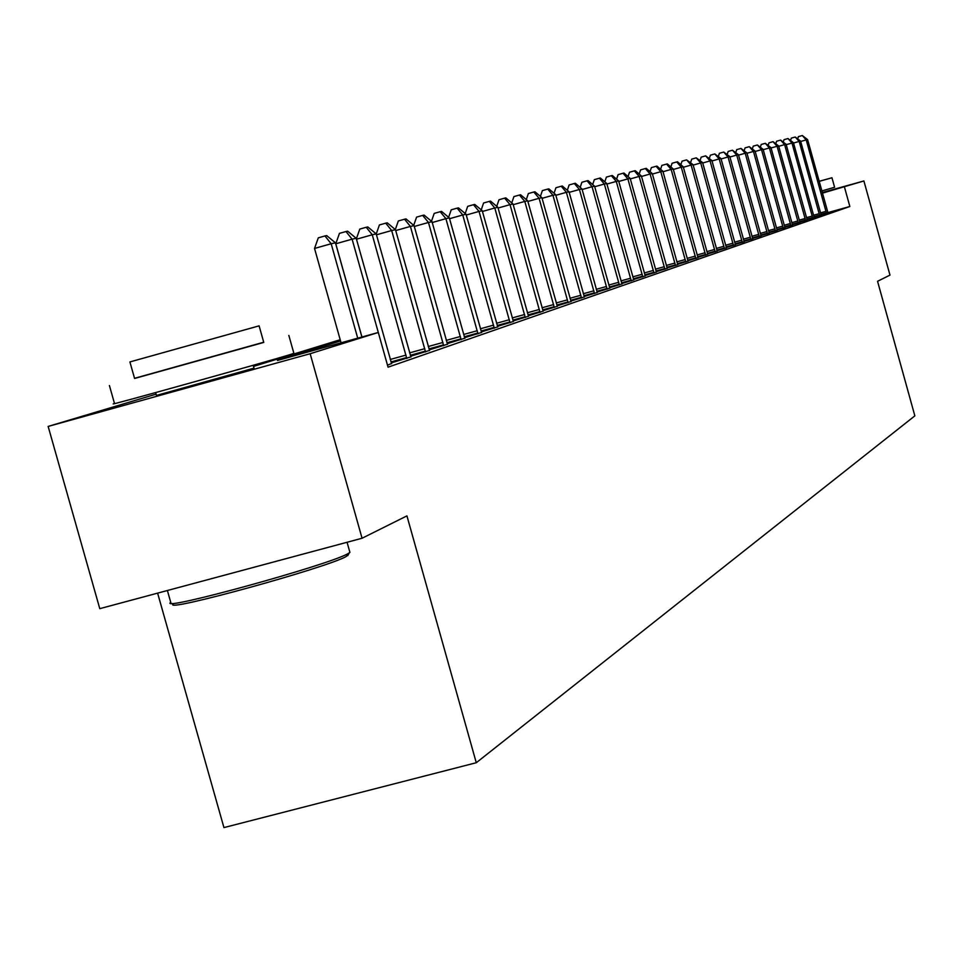 <?xml version="1.0" encoding="UTF-8"?>
<svg xmlns="http://www.w3.org/2000/svg" width="963" height="963" viewBox="0 0 963 963"><rect width="100%" height="100%" fill="white"/><g stroke="black" fill="none" stroke-linecap="round" stroke-linejoin="round"><path stroke-width="1.44" d="M254.003 368.131L156.439 395.444M157.619 593.136L223.934 827.59L476.276 762.732L914.85 415.86L877.558 281.292L889.981 275.105L863.895 180.96L822.45 193.154M476.276 762.732L406.928 515.879L362.064 538.245L99.779 608.664L48.15 426.428L156.078 394.156M340.541 340.962L277.44 360.463L378.303 332.464L388.053 367.18L849.848 206.503L827.903 212.594M387.475 365.133L391.568 363.545M391.327 362.907L410.9 356.864M410.659 356.25L429.522 350.424M429.293 349.834L447.494 344.224M447.277 343.647L464.828 338.23M464.623 337.688L481.572 332.452M481.368 331.922L497.739 326.866M497.546 326.349L513.375 321.461M513.195 320.968L528.506 316.237M528.326 315.756L543.144 311.169M542.976 310.712L557.312 306.282M557.156 305.825L571.047 301.527M570.89 301.094L584.36 296.929M584.204 296.508L597.277 292.475M597.12 292.066L609.796 288.142M609.651 287.744L621.954 283.941M621.809 283.555L633.762 279.86M633.63 279.487L645.234 275.899M645.102 275.538L656.381 272.048M656.248 271.698L667.215 268.304M667.094 267.955L677.759 264.669M677.639 264.331L688.015 261.117M687.895 260.792L697.994 257.663M697.886 257.35L707.721 254.304M707.612 254.003L717.194 251.03M717.086 250.729L726.415 247.852M726.319 247.551L735.419 244.734M735.311 244.458L744.182 241.713M744.086 241.424L752.741 238.752M752.645 238.475L761.083 235.863M760.999 235.598L769.232 233.058M769.136 232.793L777.177 230.301M777.093 230.049L784.953 227.617M784.857 227.376L792.537 225.005M792.453 224.764L799.94 222.441M799.868 222.2L807.187 219.937M807.102 219.708L815.192 217.229L814.265 217.494L813.663 215.568L793.44 142.693L786.217 144.643M814.192 217.265L821.186 215.098M821.114 214.881L827.963 212.751M362.064 538.245L310.158 353.722L48.15 426.428M822.282 192.54L863.895 180.96M849.848 206.503L844.455 187.027M378.303 332.464L310.158 353.722M253.522 366.409L340.192 339.734M357.718 338.182L331.176 243.747L335.437 242.808L361.895 337.014M341.058 342.804L314.528 248.442L331.176 243.747L324.964 235.947L326.674 235.586L335.437 242.808M314.528 248.442L318.308 237.837L324.964 235.947M386.717 362.449L352.109 239.173L356.202 238.27L391.628 363.701M361.944 337.002L335.762 243.783L352.109 239.173L345.982 231.529L347.631 231.18L356.202 238.27M335.762 243.783L339.445 233.371L345.982 231.529M406.771 358.465L372.26 234.767L376.208 233.901L410.96 357.02M356.358 238.836L359.801 229.086L366.217 227.268L372.26 234.767L356.466 239.221M366.217 227.268L367.806 226.943L376.208 233.901M425.55 351.976L391.676 230.518L395.48 229.688L429.582 350.58M376.232 234.009L379.422 224.945L385.718 223.163L391.676 230.518L376.461 234.816M385.718 223.163L387.246 222.85L395.48 229.688M443.654 345.705L410.407 226.425L414.066 225.631L447.542 344.369M395.324 229.555L398.333 220.96L404.532 219.215L410.407 226.425L395.721 230.566M404.532 219.215L406.001 218.902L414.066 225.631M348.474 554.303L346.066 556.59C326.204 567.869 163.566 612.6 173.075 604.174L171.607 603.356M170.307 602.633C160.472 611.24 327.251 565.365 347.559 553.869L349.918 552.413L349.641 551.438M134.543 378.315L263.718 342.226M109.421 385.549L114.489 403.461C96.577 409.251 268.761 361.306 291.368 354.215L293.871 353.265M261.84 342.972L134.579 378.471L129.909 361.932L259.107 325.855L263.766 342.407L261.84 342.972M819.188 181.369L831.96 177.758L819.164 181.285M821.836 190.939L834.596 187.267L831.96 177.758M461.121 339.674L428.463 222.477L432.002 221.707L464.876 338.374M413.717 225.33L416.582 217.12L422.673 215.399L428.463 222.477L414.307 226.474M422.673 215.399L424.105 215.098L432.002 221.707M477.985 333.836L445.905 218.661L449.324 217.915L481.62 332.584M431.472 221.261L434.205 213.401L440.199 211.704L445.905 218.661L432.231 222.525M440.199 211.704L441.572 211.415L449.324 217.915M494.284 328.202L462.758 214.978L466.056 214.255L497.787 326.987M448.626 217.325L451.226 209.814L457.124 208.152L462.758 214.978L449.54 218.709M457.124 208.152L458.448 207.864L466.056 214.255M510.029 322.761L479.044 211.427L482.234 210.728L513.423 321.582M465.201 213.533L467.681 206.347L473.483 204.71L479.044 211.427L466.273 215.026M473.483 204.71L474.771 204.433L482.234 210.728M525.268 317.489L494.801 207.984L497.883 207.298L528.555 316.358M481.235 209.874L483.595 202.988L489.312 201.375L494.801 207.984L482.439 211.463M489.312 201.375L490.552 201.111L497.883 207.298M540.014 312.385L510.041 204.65L513.026 203.987L543.18 311.29M496.739 206.335L499.003 199.738L504.624 198.149L510.041 204.65L498.088 208.02M504.624 198.149L505.828 197.897L513.026 203.987M554.279 307.45L524.799 201.423L527.688 200.786L557.36 306.39M511.762 202.916L513.917 196.596L519.454 195.032L524.799 201.423L513.219 204.686M519.454 195.032L520.622 194.791L527.688 200.786M568.11 302.671L539.099 198.294L541.904 197.68L571.095 301.648M526.304 199.606L528.362 193.551L533.815 192.01L539.099 198.294L527.88 201.46M533.815 192.01L534.947 191.781L541.904 197.68M581.508 298.036L552.955 195.272L555.675 194.67L584.397 297.037M540.399 196.404L542.362 190.602L547.742 189.085L552.955 195.272L542.085 198.33M547.742 189.085L548.838 188.856L555.675 194.67M594.508 293.546L566.388 192.335L569.025 191.757L597.313 292.571M554.062 193.298L555.94 187.737L561.236 186.244L566.388 192.335L555.844 195.296M561.236 186.244L562.308 186.015L569.025 191.757M607.111 289.189L579.425 189.482L581.977 188.917L609.832 288.25M567.315 190.301L569.121 184.956L574.333 183.488L579.425 189.482L569.193 192.359M574.333 183.488L575.368 183.271L581.977 188.917M619.353 284.952L592.064 186.714L594.556 186.172L621.99 284.037M580.183 187.388L581.905 182.26L587.045 180.815L592.064 186.714L582.146 189.506M587.045 180.815L588.056 180.599L594.556 186.172M631.234 280.847L604.355 184.029L606.762 183.5L633.798 279.956M592.678 184.559L594.315 179.648L599.395 178.215L604.355 184.029L594.713 186.738M599.395 178.215L600.37 178.011L606.762 183.5M642.766 276.85L616.284 181.417L618.631 180.912L645.258 275.996M604.8 181.814L606.377 177.108L611.385 175.699L616.284 181.417L606.919 184.053M611.385 175.699L612.324 175.495L618.631 180.912M653.985 272.974L627.876 178.889L630.163 178.384L656.405 272.144M616.597 179.154L618.102 174.64L623.037 173.244L627.876 178.889L618.776 181.453M623.037 173.244L623.952 173.051L630.163 178.384M664.891 269.207L639.155 176.422L641.37 175.94L667.251 268.388M628.057 176.578L629.489 172.233L634.364 170.86L639.155 176.422L630.308 178.913M634.364 170.86L635.255 170.668L641.37 175.94M675.496 265.535L650.109 174.026L652.276 173.557L677.783 264.753M639.191 174.062L640.576 169.897L645.391 168.537L650.109 174.026L641.514 176.446M645.391 168.537L646.257 168.356L652.276 173.557M685.812 261.972L660.787 171.691L662.881 171.233L688.039 261.202M650.037 171.631L651.361 167.622L656.104 166.286L660.787 171.691L652.408 174.05M656.104 166.286L656.947 166.105L662.881 171.233M695.852 258.493L671.163 169.428L673.209 168.982L698.031 257.747M660.594 169.259L661.858 165.407L666.54 164.095L671.163 169.428L663.013 171.715M666.54 164.095L667.359 163.915L673.209 168.982M705.638 255.123L681.274 167.213L683.261 166.78L707.745 254.388M670.862 166.948L672.078 163.253L676.7 161.953L681.274 167.213L673.342 169.452M676.7 161.953L677.507 161.784L683.261 166.78M715.16 251.825L691.121 165.07L693.059 164.637L717.218 251.114M680.865 164.709L682.033 161.158L686.595 159.87L691.121 165.07L683.393 167.237M686.595 159.87L693.059 164.637M724.441 248.61L700.715 162.964L702.605 162.554L726.451 247.924M690.615 162.518L691.735 159.112L696.237 157.848L700.715 162.964L693.179 165.082M696.237 157.848L702.605 162.554M733.481 245.493L710.056 160.929L711.898 160.52L735.443 244.807M700.113 160.388L701.184 157.125L705.638 155.862L710.056 160.929L702.725 162.988M705.638 155.862L711.898 160.52M742.304 242.435L719.18 158.931L720.974 158.534L744.206 241.773M709.37 158.317L710.405 155.175L714.799 153.936L719.18 158.931L712.018 160.941M714.799 153.936L720.974 158.534M750.899 239.462L728.064 156.993L729.822 156.608L752.765 238.824M718.41 156.307L719.385 153.286L723.743 152.058L728.064 156.993L721.082 158.955M723.743 152.058L729.822 156.608M759.289 236.561L736.743 155.091L738.452 154.718L761.107 235.935M727.221 154.333L728.16 151.432L732.458 150.228L736.743 155.091L729.93 157.005M732.458 150.228L738.452 154.718M767.475 233.732L745.206 153.237L746.867 152.876L769.256 233.118M735.816 152.419L736.719 149.626L740.968 148.434L745.206 153.237L738.561 155.115M740.968 148.434L746.867 152.876M775.468 230.964L753.463 151.432L755.088 151.083L777.201 230.374M744.206 150.541L745.073 147.869L749.274 146.689L753.463 151.432L746.975 153.261M749.274 146.689L755.088 151.083M783.28 228.267L761.528 149.674L763.117 149.325L784.965 227.689M752.404 148.723L753.235 146.147L757.375 144.98L761.528 149.674L755.197 151.456M757.375 144.98L763.117 149.325M790.9 225.631L769.413 147.953L770.966 147.616L792.549 225.065M760.409 146.942L761.203 144.474L765.308 143.318L769.413 147.953L763.226 149.686M765.308 143.318L770.966 147.616M798.351 223.055L777.105 146.268L778.634 145.931L799.964 222.501M768.221 145.196L768.98 142.825L773.036 141.681L777.105 146.268L771.062 147.965M773.036 141.681L778.634 145.931M805.634 220.539L784.628 144.619L786.121 144.294L807.211 219.997M775.865 143.499L776.599 141.224L780.608 140.092L784.628 144.619L778.73 146.28M780.608 140.092L786.121 144.294M812.748 218.083L791.983 143.018L787.999 138.54L793.44 142.693M783.328 141.838L784.026 139.659L787.999 138.54M819.706 215.676L799.182 141.441L800.602 141.128L821.21 215.146M790.635 140.225L791.309 138.118L795.233 137.023L799.182 141.441L793.536 143.03M795.233 137.023L800.602 141.128M826.507 213.317L806.212 139.912L807.596 139.599L827.975 212.811M797.773 138.636L798.411 136.626L802.299 135.53L806.212 139.912L800.686 141.453M802.299 135.53L807.596 139.599M406.615 357.598L390.966 361.919M406.037 355.094L390.232 359.464M425.393 351.122L410.31 355.287M424.815 348.666L409.588 352.879M443.498 344.874L428.956 348.895M442.932 342.467L428.246 346.524M460.976 338.856L446.94 342.732M460.41 336.484L446.242 340.396M477.841 333.029L464.286 336.773M477.287 330.706L463.612 334.486M494.139 327.408L481.043 331.031M493.598 325.121L480.381 328.78M509.884 321.979L497.233 325.482M509.355 319.728L496.571 323.267M525.124 316.731L512.882 320.113M524.594 314.516L512.232 317.934M539.87 311.639L528.025 314.913M539.352 309.46L527.387 312.77M554.146 306.716L542.675 309.893M553.629 304.573L542.049 307.775M567.965 301.949L556.867 305.018M567.472 299.842L556.241 302.948M581.375 297.326L570.614 300.3M580.87 295.244L570 298.265M594.364 292.848L583.927 295.725M593.882 290.802L583.337 293.715M606.979 288.491L596.855 291.295M606.497 286.48L596.266 289.309M619.209 284.278L609.386 286.998M618.74 282.291L608.809 285.036M631.09 280.173L621.556 282.821M630.621 278.223L620.979 280.895M642.634 276.188L633.365 278.764M642.177 274.262L632.799 276.863M653.853 272.324L644.849 274.816M653.395 270.422L644.295 272.95M664.759 268.569L656.008 270.988M664.301 266.691L655.454 269.146M675.364 264.909L666.853 267.269M674.919 263.055L666.312 265.439M685.68 261.346L677.398 263.645M685.247 259.529L676.869 261.852M695.731 257.879L687.666 260.118M695.286 256.086L687.137 258.349M705.506 254.509L697.657 256.688M705.072 252.739L697.14 254.942M715.028 251.223L707.384 253.341M714.606 249.477L706.878 251.62M724.308 248.021L716.857 250.091M723.887 246.299L716.364 248.382M733.361 244.903L726.102 246.913M732.939 243.194L725.596 245.228M742.184 241.857L735.094 243.82M741.763 240.172L734.613 242.158M750.779 238.896L743.881 240.81M750.37 237.235L743.388 239.173M759.169 235.995L752.44 237.861M758.772 234.358L751.959 236.248M767.367 233.178L760.782 234.996M766.957 231.553L760.313 233.395M775.359 230.422L768.943 232.191M774.962 228.821L768.474 230.614M783.16 227.725L776.9 229.459M782.775 226.136L776.431 227.894M790.792 225.101L784.664 226.799M790.394 223.536L784.207 225.246M798.231 222.525L792.26 224.186M797.858 220.984L791.803 222.658M805.513 220.009L799.675 221.634M805.14 218.493L799.23 220.13M812.628 217.566L806.922 219.143M812.254 216.049L806.476 217.65M819.585 215.158L814 216.711M819.212 213.666L813.566 215.231M826.398 212.811L820.933 214.328M826.025 211.33L820.5 212.871M167.393 590.512L170.704 602.212M155.633 392.579L156.56 395.865M253.197 365.278L254.124 368.552M347.065 542.265L349.918 552.413M288.84 335.413L293.908 353.397M347.727 555.651L349.256 552.906"/></g></svg>
